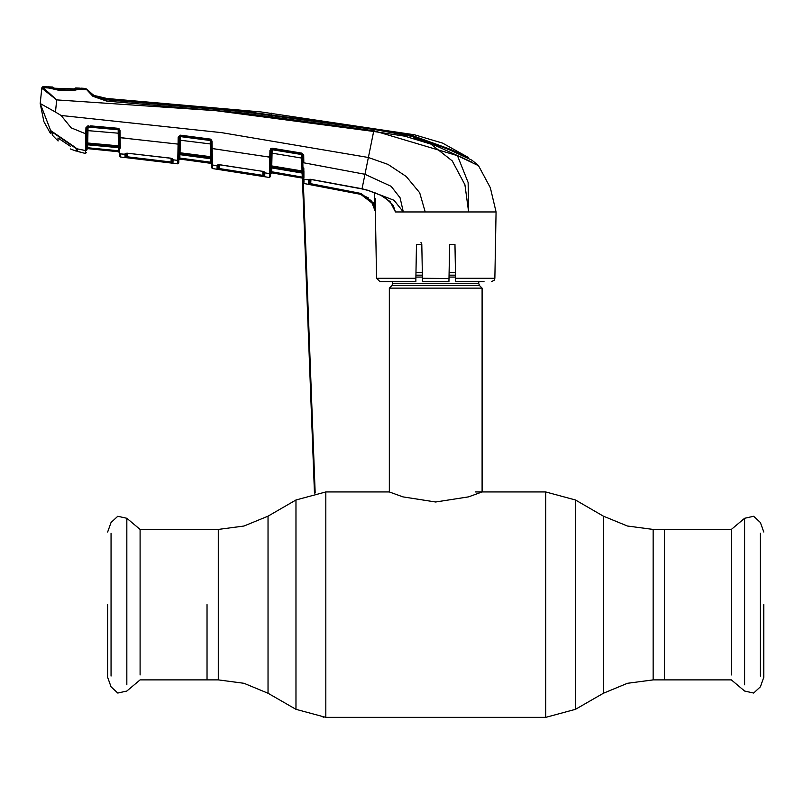<?xml version="1.0" encoding="UTF-8"?>
<svg xmlns="http://www.w3.org/2000/svg" width="804" height="804" viewBox="0 0 804 804"><rect width="100%" height="100%" fill="white"/><g stroke="black" fill="none" stroke-linecap="round" stroke-linejoin="round"><path stroke-width="1.21" d="M207.06 604.658L207.06 679.893L207.06 604.658M731.318 674.918L731.318 529.434L664.385 529.434L664.385 679.893L664.385 529.434L653.149 529.434L653.149 679.893L653.149 529.434L627.421 526.047L603.442 516.118L603.442 604.658L603.442 516.118L575.493 499.977L575.493 604.658L575.493 499.977L545.665 491.988L545.665 604.658L545.665 491.988L475.486 491.988M478.802 281.551L478.802 283.701L392.633 283.701L392.633 281.551L379.88 281.551L415.839 281.551L415.889 278.295L415.839 281.551M478.802 283.701L479.576 285.581L391.86 285.581L392.633 283.701M479.576 285.581L482.119 288.113L482.119 491.988L468.541 496.862L435.688 501.987L402.935 496.872L389.327 491.988L325.771 491.988L325.771 604.658L325.771 491.988L295.942 499.977L295.942 604.658L295.942 499.977L268.003 516.118L268.003 604.658L268.003 516.118L244.024 526.047L218.286 529.434L218.286 679.893L218.286 529.434L140.117 529.434L140.117 674.918M391.86 285.581L389.327 288.113L389.327 491.988M455.446 272.667L449.134 272.667M422.311 272.667L415.99 272.667M482.119 288.113L389.327 288.113M763.8 604.658L763.8 677.28L763.8 604.658M744.645 684.797L744.645 518.258L731.318 529.434L731.318 534.409M140.117 534.409L140.117 529.434L126.791 518.258L126.791 684.797M107.635 604.658L107.635 677.28L107.635 604.658M379.88 281.551L376.563 278.295L375.398 211.552L371.076 200.477L360.825 194.417L368.282 197.784M375.307 198.558L375.408 211.954M394.362 208.658L395.065 210.839M461.898 211.954L445.215 211.954M483.988 281.551L455.607 281.551L455.546 278.295L494.872 278.295L496.038 211.954L468.642 211.954L464.883 184.769L452.21 160.88L430.914 144.107L404.864 136.188L373.699 131.404L215.653 110.62L56.642 99.857L41.808 88.259L42.833 87.365L48.883 87.998M461.014 156.931L466.39 159.654M96.5 96.942L96.52 95.977L106.882 98.48L261.23 111.997L414.492 134.76L442.602 143.092L468.199 157.393L450.481 149.474L450.28 150.147L471.908 160.147L478.36 165.433L490.299 187.724L496.038 211.954M80.933 89.043L79.405 89.334L80.933 89.043L80.943 88.169L85.525 88.39L93.907 95.917L106.711 99.827L240.697 111.465L374.011 129.474L417.778 137.534L471.878 162.076M413.758 137.806L426.844 141.605M80.028 88.671L80.038 89.264L80.943 88.169M47.748 87.747L58.26 90.159L69.727 90.671L79.536 89.334L86.008 89.666L85.525 88.39M478.621 165.724L457.466 155.654L373.81 130.74L240.537 112.801L106.6 101.103L92.822 96.329L87.123 90.169M450.28 150.147L413.346 136.017L373.96 129.122L240.758 111.083L106.711 99.827L93.264 95.043L86.661 88.922M373.92 129.112L412.442 135.585L448.883 148.75L448.893 149.433M106.972 99.525L97.023 96.972L96.53 96.018M373.92 128.901L240.798 110.841L106.972 99.334M93.264 95.043L92.802 94.018M106.681 99.505L106.882 98.48M448.883 148.75L450.481 149.474M468.209 158.287L468.199 157.393M457.466 155.654L468.119 182.478L468.642 211.954L403.296 211.954L394.071 200.256L380.292 195.02L390.061 201.533L395.447 211.954L393.236 205.512M47.446 87.596L47.456 86.812L42.903 86.661L42.833 87.365L56.642 99.857L55.466 112.068L61.094 115.444L221.703 132.67L368.373 157.473L388.03 164.378L406.221 176.488L419.698 192.709L425.246 211.954M58.26 90.159L69.727 90.671M47.456 87.013L48.471 87.897L54.893 88.189L52.773 87.847L52.752 87.033M45.878 90.219L42.823 88.591L43.778 87.736L48.139 87.907M42.903 86.661L41.878 87.556M303.178 182.327L304.002 183.473L360.835 194.407L308.676 184.267L308.605 179.784L303.932 179.382L303.982 182.207M308.605 179.784L310.907 179.473L310.656 184.669L360.825 194.417L361.036 193.452L374.393 203.653L374.212 192.488L374.393 203.653L375.518 211.864L373.508 204.075L374.393 203.653M308.615 180.196L309.781 179.262L309.852 183.302L308.676 184.267L309.259 184.407M373.508 204.075L360.835 194.407M303.832 167.905L303.922 178.337M303.912 177.252L303.862 171.021M303.188 182.508L302.706 155.142L301.882 154.006L272.184 149.112L272.174 149.705L301.892 154.609L302.002 153.152L303.661 155.202L302.706 155.142M270.978 153.252L272.013 153.192L271.792 165.915L302.033 170.961L301.801 158.117L272.013 153.192L272.174 149.705L271.028 150.298L270.697 169.493L271.722 167.956L271.782 172.81L302.304 178.116L303.128 179.061L303.158 181.191M303.661 155.202L303.801 162.83L364.946 174.277L391.166 186.337L400.111 197.774L403.296 211.954L395.447 211.954M119.494 155.896L120.389 156.991L177.664 163.805L178.779 162.84L178.83 160.046L179.955 159.081L210.668 163.292L179.955 159.091L210.668 163.292L211.522 164.257L211.583 167.614L212.437 168.579L269.41 177.453L269.993 150.358L272.305 148.258L272.184 149.112M272.305 148.258L302.002 153.152M302.766 158.177L301.801 158.117L301.892 154.609L302.716 155.534M269.631 167.242L270.747 166.649L270.576 176.488L270.636 172.649L269.481 173.594L264.807 172.84L264.747 176.619L217.1 169.202L217.04 165.624L212.367 164.971L212.246 154.107M269.993 150.358L271.028 150.298L270.677 148.77M270.757 165.976L271.792 165.915L271.863 167.976L302.214 173.081L302.193 171.875L271.883 166.81L269.601 168.147L269.541 170.91M303.801 162.83L302.837 162.77L303.018 172.8L302.033 170.961M271.692 167.956L301.801 173.001M314.485 493.063L302.163 173.101L303.048 174.599L303.208 178.84M303.369 183.071L302.133 173.061L302.304 178.096L271.782 172.79L302.304 178.096L303.932 179.382M271.712 166.8L271.722 165.915M271.772 172.719L271.651 171.775L302.103 177.071L271.651 171.775L270.657 171.775L270.616 173.754L271.782 172.81L270.616 173.775L270.657 171.775M272.064 148.227L272.033 149.685M310.555 179.322L361.981 188.789L368.121 190.317L380.352 195.04M308.605 180.156L309.741 179.483M309.852 183.302L309.922 179.262M455.546 278.295L454.953 244.406L449.627 244.406L448.974 281.551L422.462 281.551L421.819 244.406L416.482 244.406L415.889 278.295L376.563 278.295M449.024 278.506L422.412 278.295M449.124 273.259L449.627 244.406M416.351 251.833L416.482 244.406M420.984 242.517L421.819 244.406M374.011 129.474L361.961 188.89L368.091 190.407L380.282 195.111L385.468 198.045L391.93 204.045L394.332 208.558M51.587 132.178L51.597 131.203L51.577 132.891L50.381 133.283L43.878 121.716L50.381 133.283L43.878 121.716L40.2 103.535L41.808 88.259L40.2 103.555L55.466 112.068M51.587 131.454L51.577 132.891L50.381 133.283L50.602 130.509L40.2 103.555M50.984 130.75L50.411 130.499L50.391 132.771M51.577 132.821L50.381 133.283M90.189 125.806L117.394 128.218M103.334 126.921L96.932 126.369M120.168 140.61L120.138 137.625L126.359 138.258M126.369 138.268L127.323 138.358M171.885 143.373L178.076 144.127L178.197 137.253L179.232 137.182L178.779 162.84M211.09 139.313L211.12 141.032L212.065 141.092L212.196 148.579L218.437 149.443M263.672 156.167L270.908 157.102M119.505 156.026L119.052 130.278L120.007 130.359L120.258 148.137M120.238 146.238L120.198 143.152M178.197 137.253L180.438 135.142L210.346 139.042L210.256 139.896L180.357 135.997L180.036 154.649L178.9 156.157L178.94 154.137L177.835 154.78L177.845 154.267L177.664 163.805L177.724 160.368L173.051 159.785L172.991 163.142L125.062 157.433L125.012 154.338L120.339 153.855L120.389 156.991L120.359 155.363M119.022 128.57L119.052 130.278L118.148 129.153L88.078 126.499L88.068 127.022L118.158 129.705L118.208 129.163M118.148 129.153L118.218 128.298L120.007 130.359M85.576 146.489L85.495 150.569L77.204 148.871L77.566 151.353L85.455 153.463L85.968 127.735L88.128 125.635L88.078 126.499M85.968 127.735L86.993 127.957L88.068 127.022L87.757 142.971L118.369 145.785L118.158 129.705L119.052 130.63M119.103 133.233L86.943 130.549M86.993 127.655L86.711 143.785L86.731 143.042L87.757 142.971L87.767 144.8L118.479 147.665L118.459 146.67L87.777 143.846L86.701 144.79L86.731 143.042L86.591 150.629M85.616 144.408L86.711 143.785M119.324 145.866L119.354 147.604L118.369 145.785M86.701 144.79L86.671 146.278L87.777 144.8L118.188 147.655M118.479 147.665L119.384 149.162M87.686 143.846L87.696 142.971M171.001 162.931L171.131 161.966L172.991 163.142L171.131 162.951M172.066 159.182L172.126 162.177L172.177 158.84L173.051 159.785M127.042 157.705L127.153 156.73L171.131 161.966L171.061 158.177M125.153 157.463L126.158 156.468L127.153 156.73L127.213 153.242M119.444 152.901L120.339 153.855L125.012 154.308L125.002 153.745L125.012 154.338L126.107 153.383L126.158 156.468L126.218 153.232M170.991 158.267L126.942 153.212L170.991 158.167L173.051 159.715L172.187 158.378M126.942 153.112L125.002 153.745L126.942 153.212M172.177 158.77L173.051 159.715M178.92 155.021L178.94 153.654L177.845 154.267L178.076 144.127L179.111 144.057M119.183 137.554L178.076 144.127M180.438 135.142L179.222 137.504L180.347 136.579L210.266 140.479L210.256 139.896L211.12 141.403L210.266 140.479L210.216 143.966L179.181 140.097M210.346 139.042L212.065 141.092M178.94 153.654L178.96 152.78L179.995 152.71L210.447 156.72L210.216 143.966L211.171 144.027M210.407 154.84L211.372 155.815L210.427 155.815M210.387 153.393L211.331 153.413M210.427 155.534L210.517 154.72L211.372 155.685M179.925 154.639L179.865 158.076L210.497 162.277L210.437 158.689M180.237 136.569L180.176 140.027M178.87 158.076L178.83 160.046L178.87 158.076L179.865 158.076L179.955 159.081L179.865 158.076L211.492 162.277L211.522 164.257M210.668 163.302L210.497 162.277M177.724 160.368L179.955 159.091L178.83 160.066L179.955 159.091L192.427 160.76M210.216 158.689L180.036 154.649L210.226 158.659M210.216 158.659L210.568 157.614L180.056 153.594L178.93 154.519M210.588 158.72L211.452 160.227M210.568 157.614L210.447 156.72L211.392 156.78L211.422 158.549L210.568 157.614M177.835 154.78L177.774 157.634M172.126 162.177L171.131 161.966M118.359 147.655L118.419 150.78L87.646 147.685L87.696 148.67L118.55 151.775L87.696 148.67L86.611 149.665L87.646 147.685L118.419 150.78L118.55 151.775L118.419 150.78L119.404 150.78L119.444 152.75L118.55 151.775L119.444 152.77M118.409 143.233L119.293 144.207M87.696 144.8L87.646 147.685M86.671 146.278L86.651 147.685M80.943 152.73L80.209 152.097L85.455 153.463L86.561 152.489L85.455 153.463L78.832 151.705M77.546 149.373L77.566 151.353L77.063 148.82L77.094 150.72M85.606 145.162L86.701 144.499M50.602 130.509L77.204 148.871M61.094 115.444L71.174 127.886L86.882 134.218M212.226 151.574L212.196 148.579L269.873 157.162M211.583 167.614L211.12 141.032M211.251 148.509L212.196 148.579L212.437 168.579L212.367 164.971L211.522 164.026M217.311 169.252L218.246 168.237L218.306 164.569M217.04 165.594L218.175 164.649L218.246 168.237L219.231 168.569L262.918 175.372L262.848 171.282L262.918 175.372L263.913 175.654L263.973 171.825L264.817 172.609M218.175 164.569L217.04 165.624M219.301 164.75L219.09 169.533M217.04 165.142L219 164.609L262.757 171.352L218.979 164.699M263.853 172.237L263.913 175.654L264.747 176.619L264.154 176.548M263.913 175.654L262.918 175.372L262.757 176.327M262.757 171.262L264.807 172.77M269.481 173.594L269.41 177.453L270.576 176.488M262.858 176.347L264.134 176.548M264.817 172.428L264.255 171.805M302.304 178.116L302.103 177.071M271.059 148.489L271.028 150.298M75.234 147.263L76.269 148.599L52.441 132.288L52.25 135.112L52.25 131.645M76.269 148.599L76.269 150.83L76.903 148.911M74.109 90.39L79.998 89.033L79.998 88.128L75.636 87.927L75.616 88.852L73.285 89.023L78.802 89.294L69.938 90.249L57.978 89.676L49.285 87.958L53.426 88.128M76.269 150.83L77.023 148.79M75.948 148.147L52.441 132.288M74.732 88.973L74.732 88.42L74.4 88.993L70.471 89.013L54.893 88.189L75.124 88.953M75.636 87.968L74.732 88.42M70.41 146.368L57.978 137.946L58.049 141.032L57.999 138.248M70.35 148.931L76.269 151.182M52.25 135.112L58.049 141.032M48.33 87.656L48.34 86.842L52.752 87.003L53.918 88.078M79.857 89.284L79.998 88.128M268.003 604.658L268.003 693.209L268.003 604.658M603.442 604.658L603.442 693.209L603.442 604.658M295.942 604.658L295.942 709.349L295.942 604.658M325.771 604.658L325.771 717.339L325.771 604.658M545.665 604.658L545.665 717.339L545.665 604.658M575.493 604.658L575.493 709.349L575.493 604.658M455.496 275.199L449.084 275.199M422.351 275.199L415.949 275.199M455.526 277.078L449.054 277.078M422.381 277.078L415.909 277.078M760.393 676.063L760.393 533.263M763.8 532.047L760.393 522.53L753.639 516.279L744.645 518.258L744.645 524.53M111.042 533.263L111.042 676.063M126.791 524.53L126.791 518.258L117.806 516.279L111.042 522.53L107.635 532.047M106.6 101.103L106.711 99.827M310.836 183.704L361.036 193.452M87.696 148.67L118.56 151.795M85.495 150.569L86.611 149.614M763.8 677.28L760.393 686.797L753.639 693.048L744.645 691.068L731.318 679.893L653.149 679.893L627.421 683.279L603.442 693.209L575.493 709.349L545.665 717.339L325.771 717.339L295.942 709.349L268.003 693.209L244.024 683.279L218.286 679.893L140.117 679.893L126.791 691.068L117.806 693.048L111.042 686.797L107.635 677.28M48.029 87.817L58.29 90.018M374.212 192.488L375.207 192.88M270.697 169.493L271.692 167.986L270.697 169.493M302.214 173.111L303.048 174.508L315.198 492.932M323.721 717.299L323.138 717.279M302.445 173.232L303.048 174.599M310.555 179.413L361.961 188.89M494.872 278.295L494.158 280.294L491.566 281.551M178.9 156.157L179.895 154.669M77.566 151.353L78.882 151.725M75.043 147.202L50.783 130.67M77.094 150.73L77.063 148.82M270.727 167.574L270.737 166.73M270.938 150.328L270.968 148.549M271.38 113.213L272.084 116.66M271.842 148.237L271.692 167.986M302.806 173.654L302.987 174.136M70.461 88.993L67.315 88.852M56.491 88.329L55.928 88.279M53.144 87.937L54.943 88.189"/></g></svg>
